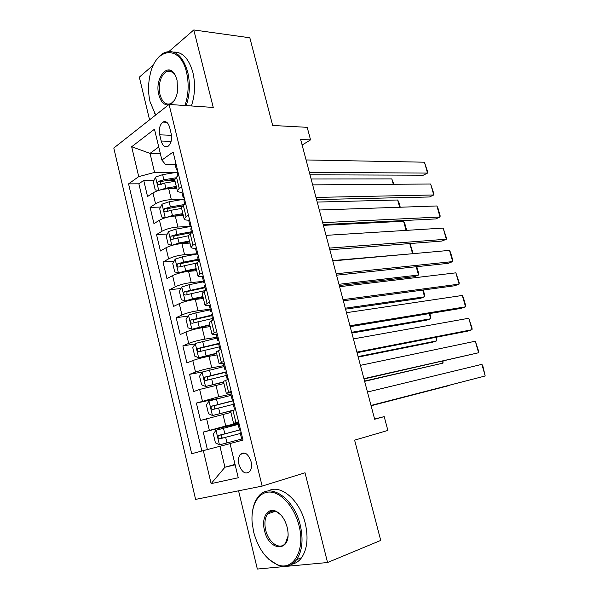 <?xml version="1.0" encoding="UTF-8"?>
<svg xmlns="http://www.w3.org/2000/svg" width="599" height="599" viewBox="0 0 599 599"><rect width="100%" height="100%" fill="white"/><g stroke="black" fill="none" stroke-linecap="round" stroke-linejoin="round"><path stroke-width="0.9" d="M251.041 461.544C248.158 453.585 244.572 451.197 240.281 454.379C238.492 456.82 238.05 460.159 238.956 464.39C241.816 472.401 245.425 474.775 249.79 471.51C251.528 469.062 251.947 465.737 251.041 461.544M238.567 490.806L257.345 569.05L327.556 562.521L380.724 540.418L354.615 440.153L387.875 430.441L384.199 416.619L374.6 419.023M113.803 148.043L195.596 499.394L262.137 486.103L169.068 104.443L113.803 148.043M153.599 64.789L139.327 77.166L149.563 119.837M169.068 104.443L213.251 107.438L193.784 29.95L169 51.439M193.784 29.95L249.835 37.782L272.672 125.476L307.205 127.325L310.552 139.889L300.661 139.492L374.66 419.248L384.199 416.619M176.832 188.655L168.708 188.737C162.456 189.044 157.2 190.437 152.955 192.9L147.541 196.547L143.723 180.404L153.988 180.381M167.293 180.351L174.818 180.336M183.039 199.385L171.329 199.624C165.077 199.991 159.813 201.376 155.545 203.795L150.102 207.366L160.607 207.082M178.367 206.61L181.759 206.52M150.102 207.366L153.958 223.652L159.439 220.215C163.744 217.871 169.023 216.479 175.275 216.029L183.376 215.745M189.988 243.082L181.894 243.576C175.642 244.16 170.341 245.56 165.99 247.776L160.427 251.003L156.534 234.568L167.308 234.007M190.692 232.801L191.695 232.749M196.652 270.666L188.573 271.369C182.328 272.096 177.005 273.503 172.594 275.585L166.949 278.602L163.025 262.018L174.092 261.164M203.383 298.497L195.319 299.425C189.082 300.294 183.728 301.701 179.266 303.656L173.538 306.456L169.577 289.714L180.965 288.538M210.174 326.59L202.125 327.743C195.888 328.754 190.512 330.169 185.997 331.988L180.187 334.556L176.188 317.665L187.936 316.137M217.025 354.945L208.991 356.315C202.762 357.476 197.363 358.898 192.788 360.576L186.895 362.927L182.867 345.878L195.019 343.968M223.944 383.555L199.647 389.44L193.672 391.551L189.598 374.345L202.514 371.957M230.922 412.441L200.5 420.446L196.397 403.082L220.934 397.848M238.567 421.771L233.565 423.351L238.679 422.243M231.192 391.394L226.302 393.318L231.476 392.547M223.899 361.309L219.114 363.586L224.34 363.136M216.666 331.509L211.994 334.13C212.398 334.497 214.053 334.474 216.958 334.047L217.272 333.995M209.957 305.168L209.964 305.168C207.044 305.512 205.367 305.438 204.94 304.951L209.508 302.001M159.716 134.827L161.206 141.02C162.711 145.961 165.002 147.721 168.087 146.276C171.134 143.618 172.153 139.395 171.157 133.622L169.629 127.347C168.147 122.503 165.901 120.751 162.898 122.091C159.776 124.734 158.713 128.98 159.716 134.827L171.464 135.292M160.345 153.621L150.035 153.389L154.579 172.422L138.713 176.623L128.575 183.871L191.687 453.728L203.338 450.628L211.125 483.633L238.252 477.74L230.031 443.53L243.007 440.078L173.126 152.026L161.887 160.06L165.616 164.65L175.215 164.77M138.713 176.623L131.668 146.748L154.475 129.212L161.887 160.06M238.821 422.834L225.741 426.001L222.925 414.276M230.832 394.209L218.717 396.77L215.925 385.157M223.899 365.607L211.761 367.823L208.991 356.315M217.025 337.267L204.865 339.139L202.125 327.743M210.219 309.189L198.029 310.724L195.319 299.425M203.473 281.358L191.268 282.563L188.573 271.369M196.27 247.424L195.521 248.563L196.786 253.774L184.559 254.665L181.894 243.576M190.804 226.429L177.91 227.021L175.275 216.029M143.723 180.404L138.878 183.811L201.833 451.032M225.741 426.001L203.256 432.081L207.389 449.564M196.397 403.082L218.717 396.77M189.598 374.345L195.529 372.091C200.118 370.459 205.532 369.036 211.761 367.823M182.867 345.878L188.707 343.392C193.245 341.625 198.628 340.21 204.865 339.139M176.188 317.665L181.954 314.954C186.431 313.052 191.792 311.645 198.029 310.724M169.577 289.714L175.26 286.786C179.685 284.75 185.024 283.342 191.268 282.563M163.025 262.018L168.626 258.865C172.999 256.701 178.315 255.301 184.559 254.665M156.534 234.568L162.052 231.207C166.38 228.915 171.666 227.515 177.91 227.021M181.549 186.746L179.198 188.281L177.386 190.961C177.858 191.815 179.356 192.272 181.894 192.339M178.809 175.455L176.473 177.034L174.691 179.797L177.297 190.587M185.675 203.75L183.301 205.24L181.46 207.793L184.103 218.725M188.633 220.177C186.109 220.185 184.627 219.811 184.178 219.062L186.057 216.598L188.438 215.146M192.608 232.322L190.197 233.715L188.288 236.043L190.961 247.125M195.491 248.271C192.945 248.36 191.463 248.076 191.036 247.424L192.975 245.186L195.394 243.823M199.602 261.164L197.161 262.467L195.184 264.571L197.895 275.795M202.559 276.611C199.909 276.805 198.374 276.618 197.955 276.049L199.961 274.043L202.417 272.777M206.662 290.275L204.184 291.488L202.14 293.36L204.888 304.741M213.798 319.671L209.163 322.427L211.956 333.957M220.994 349.352L216.261 351.77L219.084 363.458M228.264 379.324L223.42 381.391L226.287 393.244M235.609 409.581L230.652 411.303L233.55 423.313M175.574 172.527L154.579 172.422M327.556 562.521L305.011 472.761L262.137 486.103M302.128 145.025L310.552 139.889M158.742 146.965L150.035 153.389L131.668 146.748M235.04 464.382L224.939 467.227L235.152 464.824M230.061 443.649L219.938 446.277L224.939 467.227L211.125 483.633M138.878 183.811L128.575 183.871M203.256 432.081L238.964 423.433M203.338 450.628L219.938 446.277M175.807 163.055L175.163 164.553L176.368 169.532M306.074 159.948L424.444 162.202L427.536 173.081L423.306 175.193L310.005 174.818M309.361 172.385L427.536 173.081L427.716 172.093L424.444 162.202M177.207 168.828L176.645 168.791L176.435 169.802L177.633 170.595M177.94 176.039L177.237 173.126L177.768 171.164M159.648 190.115L165.886 188.183L176.293 186.439M169.218 188.73L176.548 187.494M158.383 190.489L155.216 189.89L153.292 181.811L155.62 177.049L162.636 174.638L177.379 172.235M311.113 178.989L391.798 178.899L393.865 184.275M175.417 177.873L163.871 179.782L158.271 181.407C156.983 183.272 157.238 184.357 159.042 184.664L164.65 183.032L175.05 181.302M161.356 184.642C160.21 183.489 160.337 182.403 161.752 181.4L174.616 179.138M393.288 184.282L391.798 178.899M184.941 105.521C188.58 94.777 189.112 83.703 186.521 72.299C180.112 43.772 154.999 47.62 149.93 75.579C148.058 84.549 148.125 93.354 150.109 101.98L155.688 115.001M156.706 59.63C159.079 56.261 161.745 53.903 164.695 52.54C175.035 49.103 182.71 55.587 187.712 71.985C190.325 83.486 189.831 94.694 186.229 105.604M168.386 104.982C163.946 105.154 160.772 101.778 158.855 94.859C154.19 78.289 168.274 60.851 175.305 75.302L177.049 80.026L177.566 91.138C176.428 98.071 173.92 102.526 170.041 104.511M175.634 75.961C173.081 71.491 170.026 69.986 166.485 71.461C160.39 75.931 158.226 83.628 159.993 94.552C162.322 102.422 166.005 105.409 171.052 103.522L174.504 100.265M173.658 52.091C182.493 51.799 188.902 58.605 192.908 72.501C195.521 83.942 195.019 95.099 191.395 105.956M168.162 71.625L168.888 70.877M155.635 115.038L154.452 113.091M163.752 121.702L165.683 122.233M298.983 525.503C294.453 507.061 281.223 492.266 269.872 492.049C258.476 491.674 250.854 505.107 252.097 522.148L253.624 531.942C258.162 548.632 266.098 559.556 277.442 564.722C293.248 571.483 305.617 550.226 298.983 525.503M252.815 509.487C253.811 504.238 255.646 499.963 258.319 496.668C269.131 481.768 293.907 497.402 300.264 525.166C303.491 539.564 302.285 551.058 296.655 559.646C291.773 566.003 285.611 567.904 278.168 565.336L268.704 559.196M287.146 527.18L287.745 530.272C291.309 552.525 268.914 551.844 264.481 530.4C261.179 517.955 267.618 507.001 276.079 511.291C281.275 514.024 284.959 519.318 287.146 527.18M280.871 514.938L276.745 511.92C273.107 510.363 270.097 511.014 267.693 513.867C264.863 517.821 264.204 523.226 265.701 530.085C268.442 542.761 280.22 550.795 285.468 543.098L287.902 536.487M268.157 491.03C280.242 483.625 299.785 499.843 305.265 523.346C308.485 537.655 307.272 549.096 301.626 557.662C298.983 561.263 295.756 563.442 291.938 564.213M269.176 513.365L269.737 512.04M182.56 190.916L181.886 192.294L183.114 197.356M312.663 184.874L430.644 184.005L433.758 194.967L429.483 196.981L316.557 199.594M315.98 197.415L433.758 194.967L433.916 193.889L430.644 184.005M183.975 196.742L183.399 196.674L183.167 197.595L184.35 198.284M184.799 204.304L183.983 200.95L184.544 199.1M189.381 219.039L188.67 220.297L189.92 225.434M319.312 210.009L436.888 205.966L440.025 217.01L435.705 218.934L323.168 224.588M322.659 222.656L440.025 217.01L440.153 215.842L437.966 208.145L436.888 205.966M190.811 224.924L190.227 224.82L189.973 225.651L191.126 226.227M191.71 232.839L190.789 229.028L191.388 227.298M326.021 235.355L443.17 228.092L446.337 239.218L441.972 241.053L329.832 249.783M329.39 248.106L446.337 239.218L446.442 237.96L443.17 228.092M197.715 253.362L197.116 253.22L196.831 253.961L197.969 254.44M198.696 261.643L197.663 257.375L198.291 255.766M203.218 276.079L202.44 277.09L203.72 282.384M332.782 260.917L449.505 250.382L452.694 261.591L448.284 263.328L336.556 275.188M336.181 273.773L452.694 261.591L452.769 260.236L450.553 252.419L449.505 250.382M204.678 282.077L204.064 281.897L203.765 282.541L204.88 282.908M205.749 290.725L204.596 285.993L205.262 284.495M165.504 217.714L172.43 215.46L182.86 213.603M174.623 216.059L183.092 214.554M162.03 204.274L165.264 217.781L161.663 216.98L159.723 208.826L162.089 204.154L169.15 201.788L184.544 199.13M317.215 202.08L397.661 199.999L398.829 202.11L400.252 207.224M184.462 204.514L170.393 206.977L164.725 208.617C163.475 210.481 163.744 211.567 165.549 211.874L171.187 210.256L181.609 208.422M167.308 211.215L168.177 208.519L182.373 205.906M399.675 207.247L397.661 199.999M191.163 226.362L175.724 229.185L168.619 231.506L166.215 236.088L168.169 244.317L171.906 245.276L179.034 242.977L189.486 241.015M171.906 245.276L172.542 245.238M178.749 243.913L189.688 241.854M323.37 225.344L403.569 221.248L404.722 223.3L406.684 230.353M191.448 231.746L176.982 234.419L171.217 236.081C170.026 237.938 170.318 239.023 172.115 239.338L188.213 235.789M173.92 238.687C173.321 237.496 173.56 236.568 174.646 235.894L191.658 232.622M406.107 230.39L403.569 221.248M196.884 254.036L182.358 256.829L175.208 259.112L172.759 263.597L174.736 271.901L178.524 273.009L185.697 270.748L196.173 268.681M178.524 273.009L180.336 272.844M182.71 272.29L196.352 269.408M411.543 253.811L332.692 260.58M198.127 259.292L183.623 262.115L177.776 263.792C176.638 265.649 176.952 266.735 178.734 267.057L195.985 263.193M180.613 266.405C179.917 265.237 180.104 264.271 181.175 263.523L198.314 260.056M410.023 243.538L412.733 252.134L412.509 253.407L409.768 243.553M203.578 281.785L189.052 284.735L181.856 286.966L179.371 291.361L181.362 299.74L185.203 300.99L192.421 298.781L202.926 296.595M185.203 300.99L203.068 297.209M339.281 285.498L414.418 276.648L418.514 275.038L338.959 284.293M204.865 287.086L184.395 291.765C183.309 293.615 183.646 294.701 185.42 295.03L205.674 290.44M187.375 294.379C186.574 293.233 186.708 292.237 187.772 291.406L205.023 287.737M416.777 266.667L418.723 273.676L418.514 275.038L416.208 266.727M210.242 305.011L209.425 305.894L210.721 311.263M339.596 286.689L455.891 272.837L459.096 284.128L454.641 285.768L343.332 300.81M213.776 319.574L213.154 319.956M343.025 299.665L459.096 284.128L459.156 282.676L455.891 272.837M211.709 311.061L211.088 310.836L210.758 311.398L211.851 311.652M212.862 320.083L211.597 314.872L212.301 313.509M210.369 309.788L195.806 312.888L188.565 315.074L186.042 319.379L188.056 327.833L191.942 329.233L209.732 324.77M191.942 329.233L209.852 325.272M345.541 309.174L420.431 298.339L424.571 296.819L345.286 308.2M211.664 315.134L191.081 319.993C190.048 321.835 190.407 322.921 192.159 323.258L212.48 318.518M194.226 322.599C193.312 321.491 193.38 320.472 194.428 319.544L211.791 315.673M423.268 290.006L424.758 295.374L424.571 296.819L422.699 290.081M217.325 334.212L216.471 334.961L217.789 340.419M346.469 312.685L462.316 295.457L465.55 306.83L461.05 308.373L350.16 326.642M220.889 348.918L220.177 349.681M349.936 325.766L465.55 306.83L465.58 305.288L463.327 297.359L462.316 295.457M218.807 340.322L218.171 340.06L217.819 340.517L218.89 340.666M219.998 349.509L218.665 344.036L219.406 342.793M217.22 338.046L195.334 343.452L192.773 347.652L194.802 356.18L198.741 357.73L216.606 353.208M198.741 357.73L216.696 353.59M351.853 333.037L426.488 320.188L430.674 318.758L351.658 332.295M219.256 343.279L197.827 348.483C196.846 350.318 197.228 351.403 198.965 351.748L219.354 346.858M201.159 351.081C200.111 350.026 200.111 348.977 201.152 347.944L218.687 343.856M429.805 313.524L430.831 317.223L430.674 318.758L429.243 313.614M224.475 363.69L223.584 364.312L224.924 369.853M353.41 338.907L468.792 318.249L472.049 329.705L467.505 331.15L357.056 352.699M228.077 378.538L227.171 379.092L228.212 379.092M356.899 352.1L472.049 329.705L472.057 328.065L468.792 318.249M225.973 369.86L224.947 369.92L225.995 369.95M227.156 379.032L225.808 373.469L226.579 372.353M224.131 366.573L202.17 372.084L199.564 376.187L201.616 384.798L205.607 386.497L223.547 381.907M205.607 386.497L223.607 382.169M358.217 357.086L432.583 342.194L436.813 340.853L358.082 356.577M226.437 371.784L204.633 377.235C203.705 379.062 204.109 380.155 205.839 380.507L226.287 375.468M208.197 379.818C206.992 378.845 206.91 377.774 207.943 376.606L226.512 372.084M436.394 337.215L436.813 340.853L435.832 337.327M231.693 393.461L230.765 393.947L232.127 399.563M360.403 365.345L475.321 341.213L478.601 352.751L364.005 378.98M235.332 408.451L234.389 408.87L235.407 408.743M363.922 378.658L478.601 352.751L478.579 351.014L475.321 341.213M233.206 399.69L232.142 399.608L233.063 399.54M234.374 408.832L233.011 403.187L233.82 402.206M231.109 395.355L209.066 400.986L206.423 404.984L208.489 413.677L212.54 415.541L235.205 409.709M212.54 415.541L232.704 410.48M364.626 381.323L442.998 363.114L364.551 381.054M233.43 400.611L211.514 406.257C210.631 408.076 211.058 409.169 212.772 409.529L233.288 404.34M215.37 408.81C213.963 407.964 213.768 406.871 214.794 405.538L233.475 400.791M443.035 361.1L442.998 363.114L442.474 361.227M238.986 423.515L238.02 423.867L239.405 429.565M367.457 392.023L481.896 364.342L485.197 375.977L371.013 405.478M242.662 438.655L241.674 438.932L242.67 438.685M371.006 405.441L485.197 375.977L482.846 366.019L481.896 364.342M240.513 429.805L239.405 429.58L240.079 429.446M241.674 438.925L240.281 433.197L241.127 432.343M219.534 444.847L242.692 438.79L219.534 444.847L215.43 442.833L213.341 434.058L215.962 430.254L219.429 444.795M371.088 405.755L449.228 385.531L371.081 405.725M215.962 430.254L238.155 424.414M240.446 429.723L218.455 435.548C217.624 437.36 218.066 438.453 219.773 438.827L240.349 433.481M222.776 438.034C221.046 437.457 220.694 436.357 221.72 434.739L240.484 429.775M171.329 199.624L168.708 188.737M155.545 203.795L152.955 192.9M209.358 430.299L206.565 418.574M202.41 401.06L199.647 389.44M195.529 372.091L192.788 360.576M188.707 343.392L185.997 331.988M181.954 314.954L179.266 303.656M175.26 286.786L172.594 275.585M168.626 258.865L165.99 247.776M162.052 231.207L159.439 220.215M179.198 188.281L176.473 177.034M186.057 216.598L183.301 205.24M192.975 245.186L190.197 233.715M199.961 274.043L197.161 262.467M207.014 303.176L204.184 291.488M214.135 332.587L211.282 320.787M221.331 362.283L218.44 350.37M228.586 392.263L225.673 380.238M235.916 422.542L232.981 410.397M171.104 141.349L161.206 141.02M155.56 177.169L158.72 190.385M164.65 183.032L165.886 188.183M162.636 174.638L163.871 179.782M161.752 181.4L158.271 181.407M183.886 196.667L183.399 196.674M190.654 224.797L190.227 224.82M171.187 210.256L172.43 215.46M169.15 201.788L170.393 206.977M168.244 208.497L164.77 208.594M168.559 231.626L171.808 245.253M177.776 237.728L179.034 242.977M175.724 229.185L176.982 234.419M174.788 235.841L171.321 236.028M175.148 259.225L178.427 272.979M184.425 265.454L185.697 270.748M182.358 256.829L183.623 262.115M181.4 263.44L177.933 263.717M181.789 287.078L185.106 300.96M191.141 293.435L192.421 298.781M189.052 284.735L190.332 290.066M188.071 291.286L184.612 291.661M188.498 315.186L191.845 329.195M197.917 321.67L199.205 327.069M195.806 312.888L197.101 318.271M194.802 319.394L191.351 319.859M195.267 343.556L198.643 357.693M204.753 350.175L206.056 355.619M202.627 341.31L203.93 346.739M201.593 347.757L198.149 348.319M202.103 372.189L205.509 386.46M211.657 378.935L212.974 384.431M209.508 369.995L210.826 375.476M208.452 376.389L205.015 377.041M208.999 401.083L212.435 415.489M218.62 407.971L219.953 413.52M216.456 398.941L217.781 404.475M215.37 405.283L211.941 406.032M225.651 437.285L226.999 442.886M223.464 428.165L224.805 433.751M222.356 434.447L218.934 435.301M244.998 453.091L240.281 454.379M166.724 122.286L162.898 122.091M166.485 71.461L172.4 72.037M175.619 75.938L175.305 75.302M301.626 557.662L296.655 559.646M267.693 513.867L275.128 511.336M276.745 511.92L276.079 511.291M277.442 564.722L278.168 565.336M168.177 208.519L164.725 208.617M174.646 235.894L171.217 236.081M181.175 263.523L177.776 263.792M187.772 291.406L184.395 291.765M194.428 319.544L191.081 319.993M201.152 347.944L197.827 348.483M207.943 376.606L204.633 377.235M214.794 405.538L211.514 406.257M221.72 434.739L218.455 435.548"/></g></svg>
